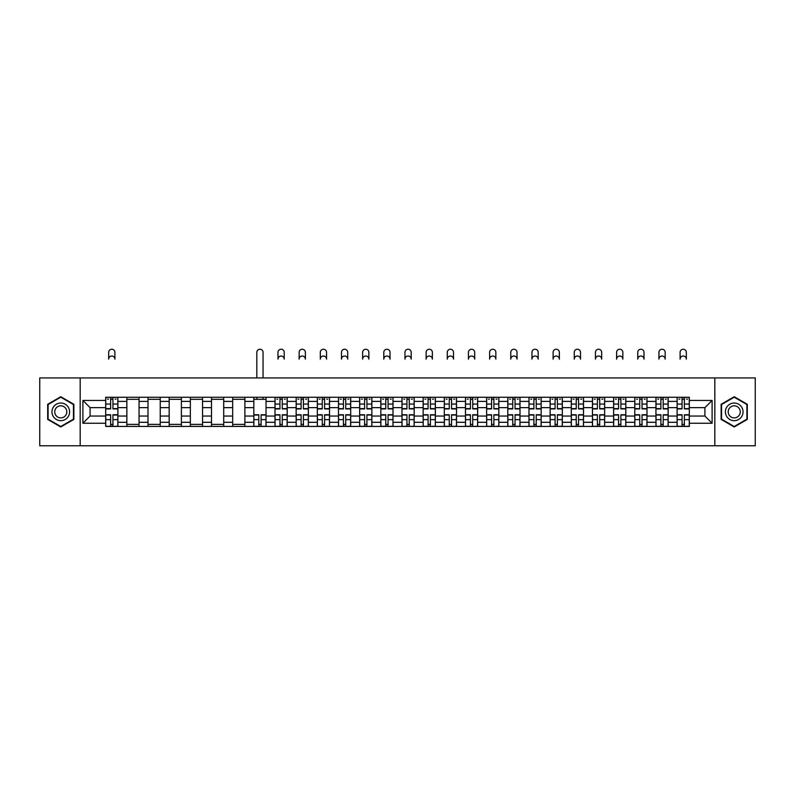 <?xml version="1.0" encoding="UTF-8"?>
<svg xmlns="http://www.w3.org/2000/svg" width="795" height="795" viewBox="0 0 795 795"><rect width="100%" height="100%" fill="white"/><g stroke="black" fill="none" stroke-linecap="round" stroke-linejoin="round"><path stroke-width="1.19" d="M714.824 445.766L755.25 445.766L755.25 377.933L39.75 377.933L39.75 445.766L714.824 445.766L714.824 377.933M126.852 426.428L126.852 401.396L117.889 401.396L117.889 426.428M117.889 401.396L117.889 397.262M126.852 401.396L126.852 397.262M139.055 397.262L139.055 426.428M148.009 426.428L148.009 397.262M160.222 397.262L160.222 426.428M169.176 426.428L169.176 397.262M181.389 397.262L181.389 426.428M190.343 426.428L190.343 397.262M202.546 397.262L202.546 426.428M211.5 426.428L211.5 397.262M223.713 397.262L223.713 426.428M232.667 426.428L232.667 397.262M244.88 397.262L244.88 426.428M253.834 426.428L253.834 397.262M266.037 397.262L266.037 426.428M274.991 426.428L274.991 397.262M287.204 397.262L287.204 426.428M296.157 426.428L296.157 397.262M308.371 397.262L308.371 426.428M317.324 426.428L317.324 397.262M329.528 397.262L329.528 426.428M338.481 426.428L338.481 397.262M350.694 397.262L350.694 426.428M359.648 426.428L359.648 397.262M371.861 397.262L371.861 426.428M380.815 426.428L380.815 397.262M393.018 397.262L393.018 426.428M401.982 426.428L401.982 397.262M414.185 397.262L414.185 426.428M423.139 426.428L423.139 397.262M435.352 397.262L435.352 426.428M444.306 426.428L444.306 397.262M456.519 397.262L456.519 426.428M465.472 426.428L465.472 397.262M477.676 397.262L477.676 426.428M486.629 426.428L486.629 397.262M498.843 397.262L498.843 426.428M507.796 426.428L507.796 397.262M520.01 397.262L520.01 426.428M528.963 426.428L528.963 397.262M541.166 397.262L541.166 426.428M550.12 426.428L550.12 397.262M562.333 397.262L562.333 426.428M571.287 426.428L571.287 397.262M583.5 397.262L583.5 426.428M592.454 426.428L592.454 397.262M604.657 397.262L604.657 426.428M613.611 426.428L613.611 397.262M625.824 397.262L625.824 426.428M634.778 426.428L634.778 397.262M646.991 397.262L646.991 426.428M655.945 426.428L655.945 397.262M668.148 397.262L668.148 426.428M677.111 426.428L677.111 397.262M677.111 416.053L668.148 416.053M655.945 416.053L646.991 416.053M634.778 416.053L625.824 416.053M613.611 416.053L604.657 416.053M592.454 416.053L583.5 416.053M571.287 416.053L562.333 416.053M550.12 416.053L541.166 416.053M528.963 416.053L520.01 416.053M507.796 416.053L498.843 416.053M486.629 416.053L477.676 416.053M465.472 416.053L456.519 416.053M444.306 416.053L435.352 416.053M423.139 416.053L414.185 416.053M401.982 416.053L393.018 416.053M380.815 416.053L371.861 416.053M359.648 416.053L350.694 416.053M338.481 416.053L329.528 416.053M317.324 416.053L308.371 416.053M296.157 416.053L287.204 416.053M274.991 416.053L266.037 416.053M253.834 416.053L244.88 416.053M232.667 416.053L223.713 416.053M211.5 416.053L202.546 416.053M190.343 416.053L181.389 416.053M169.176 416.053L160.222 416.053M148.009 416.053L139.055 416.053M126.852 416.053L117.889 416.053M677.111 407.636L668.148 407.636M655.945 407.636L646.991 407.636M634.778 407.636L625.824 407.636M613.611 407.636L604.657 407.636M592.454 407.636L583.5 407.636M571.287 407.636L562.333 407.636M550.12 407.636L541.166 407.636M528.963 407.636L520.01 407.636M507.796 407.636L498.843 407.636M486.629 407.636L477.676 407.636M465.472 407.636L456.519 407.636M444.306 407.636L435.352 407.636M423.139 407.636L414.185 407.636M401.982 407.636L393.018 407.636M380.815 407.636L371.861 407.636M359.648 407.636L350.694 407.636M338.481 407.636L329.528 407.636M317.324 407.636L308.371 407.636M296.157 407.636L287.204 407.636M274.991 407.636L266.037 407.636M253.834 407.636L244.88 407.636M232.667 407.636L223.713 407.636M211.5 407.636L202.546 407.636M190.343 407.636L181.389 407.636M169.176 407.636L160.222 407.636M148.009 407.636L139.055 407.636M126.852 407.636L117.889 407.636M90.083 416.053L105.685 416.053L105.685 407.636L90.083 407.636L90.083 416.053L82.889 423.238L82.889 400.451L105.685 400.451L105.685 407.636M689.315 407.636L689.315 416.053L704.917 416.053L704.917 407.636L689.315 407.636L689.315 397.262L105.685 397.262L105.685 400.451M689.315 400.451L712.111 400.451L712.111 423.238L689.315 423.238L689.315 416.053M105.685 416.053L105.685 426.428L689.315 426.428L689.315 423.238M105.685 423.238L82.889 423.238M80.176 445.766L80.176 377.933M73.865 404.287L60.778 396.725L47.69 404.287L47.69 419.402L60.778 426.965L73.865 419.402L73.865 404.287M747.31 404.287L734.222 396.725L721.135 404.287L721.135 419.402L734.222 426.965L747.31 419.402L747.31 404.287M112.94 424.391L110.634 424.391M110.634 399.299L112.94 399.299M139.055 424.391L126.852 424.391M126.852 399.299L139.055 399.299M160.222 424.391L148.009 424.391M148.009 399.299L160.222 399.299M181.389 424.391L169.176 424.391M169.176 399.299L181.389 399.299M202.546 424.391L190.343 424.391M190.343 399.299L202.546 399.299M223.713 424.391L211.5 424.391M211.5 399.299L223.713 399.299M244.88 424.391L232.667 424.391M232.667 399.299L244.88 399.299M261.088 424.391L258.782 424.391M253.834 399.299L266.037 399.299M282.255 424.391L279.949 424.391M279.949 399.299L282.255 399.299M303.412 424.391L301.106 424.391M301.106 399.299L303.412 399.299M324.579 424.391L322.273 424.391M322.273 399.299L324.579 399.299M345.746 424.391L343.44 424.391M343.44 399.299L345.746 399.299M366.912 424.391L364.597 424.391M364.597 399.299L366.912 399.299M388.069 424.391L385.764 424.391M385.764 399.299L388.069 399.299M409.236 424.391L406.931 424.391M406.931 399.299L409.236 399.299M430.403 424.391L428.088 424.391M428.088 399.299L430.403 399.299M451.56 424.391L449.255 424.391M449.255 399.299L451.56 399.299M472.727 424.391L470.421 424.391M470.421 399.299L472.727 399.299M493.894 424.391L491.588 424.391M491.588 399.299L493.894 399.299M515.051 424.391L512.745 424.391M512.745 399.299L515.051 399.299M536.218 424.391L533.912 424.391M533.912 399.299L536.218 399.299M557.384 424.391L555.079 424.391M555.079 399.299L557.384 399.299M578.541 424.391L576.236 424.391M576.236 399.299L578.541 399.299M599.708 424.391L597.403 424.391M597.403 399.299L599.708 399.299M620.875 424.391L618.57 424.391M618.57 399.299L620.875 399.299M642.042 424.391L639.727 424.391M639.727 399.299L642.042 399.299M663.199 424.391L660.893 424.391M660.893 399.299L663.199 399.299M684.366 424.391L682.06 424.391M682.06 399.299L684.366 399.299M82.889 400.451L90.083 407.636M704.917 416.053L712.111 423.238M704.917 407.636L712.111 400.451M114.907 359.141A3.12 3.12 0 0 0 111.787 356.021A3.12 3.12 0 0 0 108.667 359.141L108.667 352.354A3.12 3.12 0 0 1 111.787 349.234A3.12 3.12 0 0 1 114.907 352.354L114.907 359.141M112.94 408.928L112.94 397.401L117.829 397.401L117.829 408.928L112.94 408.928M110.634 399.16L112.94 399.16M107.514 399.16L108.468 399.16M115.116 399.16L116.06 399.16M110.634 397.401L105.755 397.401L105.755 408.928L110.634 408.928L110.634 397.401L112.94 397.401M110.634 414.761L110.634 426.299L105.755 426.299L105.755 414.761L110.634 414.761M112.94 424.53L110.634 424.53M115.116 426.299L117.829 426.299L117.829 414.761L112.94 414.761L112.94 426.299L108.667 426.299M117.829 426.299L114.907 426.299M53.146 416.252A8.815 8.815 0 0 0 65.19 419.482A8.815 8.815 0 0 0 68.42 407.438A8.815 8.815 0 0 0 56.365 404.208A8.815 8.815 0 0 0 53.146 416.252M55.551 414.861A6.042 6.042 0 0 0 63.799 417.077A6.042 6.042 0 0 0 66.005 408.829A6.042 6.042 0 0 0 57.757 406.623A6.042 6.042 0 0 0 55.551 414.861M60.778 397.202L73.458 404.526L73.458 419.174L60.778 426.498L48.097 419.174L48.097 404.526L60.778 397.202M726.58 416.252A8.815 8.815 0 0 0 738.635 419.482A8.815 8.815 0 0 0 741.854 407.438A8.815 8.815 0 0 0 729.81 404.208A8.815 8.815 0 0 0 726.58 416.252M728.995 414.861A6.042 6.042 0 0 0 737.243 417.077A6.042 6.042 0 0 0 739.449 408.829A6.042 6.042 0 0 0 731.201 406.623A6.042 6.042 0 0 0 728.995 414.861M734.222 397.202L746.903 404.526L746.903 419.174L734.222 426.498L721.542 419.174L721.542 404.526L734.222 397.202M284.222 359.141A3.12 3.12 0 0 0 281.102 356.021A3.12 3.12 0 0 0 277.982 359.141L277.982 352.354A3.12 3.12 0 0 1 281.102 349.234A3.12 3.12 0 0 1 284.222 352.354L284.222 359.141M282.255 408.928L282.255 397.401L287.134 397.401L287.134 408.928L282.255 408.928M279.949 399.16L282.255 399.16M276.829 399.16L277.773 399.16M284.421 399.16L285.375 399.16M279.949 397.401L275.06 397.401L275.06 408.928L279.949 408.928L279.949 397.401L282.255 397.401M305.379 359.141A3.12 3.12 0 0 0 302.259 356.021A3.12 3.12 0 0 0 299.139 359.141L299.139 352.354A3.12 3.12 0 0 1 302.259 349.234A3.12 3.12 0 0 1 305.379 352.354L305.379 359.141M303.412 408.928L303.412 397.401L308.301 397.401L308.301 408.928L303.412 408.928M301.106 399.16L303.412 399.16M297.986 399.16L298.94 399.16M305.588 399.16L306.532 399.16M301.106 397.401L296.227 397.401L296.227 408.928L301.106 408.928L301.106 397.401L303.412 397.401M326.546 359.141A3.12 3.12 0 0 0 323.426 356.021A3.12 3.12 0 0 0 320.305 359.141L320.305 352.354A3.12 3.12 0 0 1 323.426 349.234A3.12 3.12 0 0 1 326.546 352.354L326.546 359.141M324.579 408.928L324.579 397.401L329.468 397.401L329.468 408.928L324.579 408.928M322.273 399.16L324.579 399.16M319.153 399.16L320.107 399.16M326.755 399.16L327.699 399.16M322.273 397.401L317.394 397.401L317.394 408.928L322.273 408.928L322.273 397.401L324.579 397.401M347.713 359.141A3.12 3.12 0 0 0 344.593 356.021A3.12 3.12 0 0 0 341.472 359.141L341.472 352.354A3.12 3.12 0 0 1 344.593 349.234A3.12 3.12 0 0 1 347.713 352.354L347.713 359.141M345.746 408.928L345.746 397.401L350.625 397.401L350.625 408.928L345.746 408.928M343.44 399.16L345.746 399.16M340.32 399.16L341.264 399.16M347.912 399.16L348.866 399.16M343.44 397.401L338.551 397.401L338.551 408.928L343.44 408.928L343.44 397.401L345.746 397.401M368.87 359.141A3.12 3.12 0 0 0 365.75 356.021A3.12 3.12 0 0 0 362.629 359.141L362.629 352.354A3.12 3.12 0 0 1 365.75 349.234A3.12 3.12 0 0 1 368.87 352.354L368.87 359.141M366.912 408.928L366.912 397.401L371.792 397.401L371.792 408.928L366.912 408.928M364.597 399.16L366.912 399.16M361.477 399.16L362.431 399.16M369.079 399.16L370.023 399.16M364.597 397.401L359.718 397.401L359.718 408.928L364.597 408.928L364.597 397.401L366.912 397.401M390.037 359.141A3.12 3.12 0 0 0 386.917 356.021A3.12 3.12 0 0 0 383.796 359.141L383.796 352.354A3.12 3.12 0 0 1 386.917 349.234A3.12 3.12 0 0 1 390.037 352.354L390.037 359.141M388.069 408.928L388.069 397.401L392.959 397.401L392.959 408.928L388.069 408.928M385.764 399.16L388.069 399.16M382.643 399.16L383.597 399.16M390.246 399.16L391.19 399.16M385.764 397.401L380.885 397.401L380.885 408.928L385.764 408.928L385.764 397.401L388.069 397.401M411.204 359.141A3.12 3.12 0 0 0 408.083 356.021A3.12 3.12 0 0 0 404.963 359.141L404.963 352.354A3.12 3.12 0 0 1 408.083 349.234A3.12 3.12 0 0 1 411.204 352.354L411.204 359.141M409.236 408.928L409.236 397.401L414.116 397.401L414.116 408.928L409.236 408.928M406.931 399.16L409.236 399.16M403.81 399.16L404.754 399.16M411.403 399.16L412.357 399.16M406.931 397.401L402.041 397.401L402.041 408.928L406.931 408.928L406.931 397.401L409.236 397.401M432.371 359.141A3.12 3.12 0 0 0 429.25 356.021A3.12 3.12 0 0 0 426.13 359.141L426.13 352.354A3.12 3.12 0 0 1 429.25 349.234A3.12 3.12 0 0 1 432.371 352.354L432.371 359.141M430.403 408.928L430.403 397.401L435.282 397.401L435.282 408.928L430.403 408.928M428.088 399.16L430.403 399.16M424.977 399.16L425.921 399.16M432.569 399.16L433.523 399.16M428.088 397.401L423.208 397.401L423.208 408.928L428.088 408.928L428.088 397.401L430.403 397.401M453.528 359.141A3.12 3.12 0 0 0 450.407 356.021A3.12 3.12 0 0 0 447.287 359.141L447.287 352.354A3.12 3.12 0 0 1 450.407 349.234A3.12 3.12 0 0 1 453.528 352.354L453.528 359.141M451.56 408.928L451.56 397.401L456.449 397.401L456.449 408.928L451.56 408.928M449.255 399.16L451.56 399.16M446.134 399.16L447.088 399.16M453.736 399.16L454.68 399.16M449.255 397.401L444.375 397.401L444.375 408.928L449.255 408.928L449.255 397.401L451.56 397.401M474.695 359.141A3.12 3.12 0 0 0 471.574 356.021A3.12 3.12 0 0 0 468.454 359.141L468.454 352.354A3.12 3.12 0 0 1 471.574 349.234A3.12 3.12 0 0 1 474.695 352.354L474.695 359.141M472.727 408.928L472.727 397.401L477.606 397.401L477.606 408.928L472.727 408.928M470.421 399.16L472.727 399.16M467.301 399.16L468.245 399.16M474.893 399.16L475.847 399.16M470.421 397.401L465.532 397.401L465.532 408.928L470.421 408.928L470.421 397.401L472.727 397.401M495.861 359.141A3.12 3.12 0 0 0 492.741 356.021A3.12 3.12 0 0 0 489.621 359.141L489.621 352.354A3.12 3.12 0 0 1 492.741 349.234A3.12 3.12 0 0 1 495.861 352.354L495.861 359.141M493.894 408.928L493.894 397.401L498.773 397.401L498.773 408.928L493.894 408.928M491.588 399.16L493.894 399.16M488.468 399.16L489.412 399.16M496.06 399.16L497.014 399.16M491.588 397.401L486.699 397.401L486.699 408.928L491.588 408.928L491.588 397.401L493.894 397.401M517.018 359.141A3.12 3.12 0 0 0 513.898 356.021A3.12 3.12 0 0 0 510.778 359.141L510.778 352.354A3.12 3.12 0 0 1 513.898 349.234A3.12 3.12 0 0 1 517.018 352.354L517.018 359.141M515.051 408.928L515.051 397.401L519.94 397.401L519.94 408.928L515.051 408.928M512.745 399.16L515.051 399.16M509.625 399.16L510.579 399.16M517.227 399.16L518.171 399.16M512.745 397.401L507.866 397.401L507.866 408.928L512.745 408.928L512.745 397.401L515.051 397.401M538.185 359.141A3.12 3.12 0 0 0 535.065 356.021A3.12 3.12 0 0 0 531.944 359.141L531.944 352.354A3.12 3.12 0 0 1 535.065 349.234A3.12 3.12 0 0 1 538.185 352.354L538.185 359.141M536.218 408.928L536.218 397.401L541.107 397.401L541.107 408.928L536.218 408.928M533.912 399.16L536.218 399.16M530.792 399.16L531.746 399.16M538.384 399.16L539.338 399.16M533.912 397.401L529.023 397.401L529.023 408.928L533.912 408.928L533.912 397.401L536.218 397.401M559.352 359.141A3.12 3.12 0 0 0 556.232 356.021A3.12 3.12 0 0 0 553.111 359.141L553.111 352.354A3.12 3.12 0 0 1 556.232 349.234A3.12 3.12 0 0 1 559.352 352.354L559.352 359.141M557.384 408.928L557.384 397.401L562.264 397.401L562.264 408.928L557.384 408.928M555.079 399.16L557.384 399.16M551.959 399.16L552.903 399.16M559.551 399.16L560.505 399.16M555.079 397.401L550.19 397.401L550.19 408.928L555.079 408.928L555.079 397.401L557.384 397.401M263.056 377.933L263.056 352.354A3.12 3.12 0 0 0 259.935 349.234A3.12 3.12 0 0 0 256.815 352.354L256.815 377.933M258.782 414.761L258.782 426.299L253.893 426.299L253.893 414.761L258.782 414.761M261.088 424.53L258.782 424.53M263.254 426.299L265.977 426.299L265.977 414.761L261.088 414.761L261.088 426.299L256.815 426.299M265.977 426.299L263.056 426.299M263.056 397.262L263.056 399.299M256.815 397.262L256.815 399.299M279.949 414.761L279.949 426.299L275.06 426.299L275.06 414.761L279.949 414.761M282.255 424.53L279.949 424.53M284.421 426.299L287.134 426.299L287.134 414.761L282.255 414.761L282.255 426.299L277.982 426.299M287.134 426.299L284.222 426.299M301.106 414.761L301.106 426.299L296.227 426.299L296.227 414.761L301.106 414.761M303.412 424.53L301.106 424.53M305.588 426.299L308.301 426.299L308.301 414.761L303.412 414.761L303.412 426.299L299.139 426.299M308.301 426.299L305.379 426.299M322.273 414.761L322.273 426.299L317.394 426.299L317.394 414.761L322.273 414.761M324.579 424.53L322.273 424.53M326.755 426.299L329.468 426.299L329.468 414.761L324.579 414.761L324.579 426.299L320.305 426.299M329.468 426.299L326.546 426.299M343.44 414.761L343.44 426.299L338.551 426.299L338.551 414.761L343.44 414.761M345.746 424.53L343.44 424.53M347.912 426.299L350.625 426.299L350.625 414.761L345.746 414.761L345.746 426.299L341.472 426.299M350.625 426.299L347.713 426.299M364.597 414.761L364.597 426.299L359.718 426.299L359.718 414.761L364.597 414.761M366.912 424.53L364.597 424.53M369.079 426.299L371.792 426.299L371.792 414.761L366.912 414.761L366.912 426.299L362.629 426.299M371.792 426.299L368.87 426.299M385.764 414.761L385.764 426.299L380.885 426.299L380.885 414.761L385.764 414.761M388.069 424.53L385.764 424.53M390.246 426.299L392.959 426.299L392.959 414.761L388.069 414.761L388.069 426.299L383.796 426.299M392.959 426.299L390.037 426.299M406.931 414.761L406.931 426.299L402.041 426.299L402.041 414.761L406.931 414.761M409.236 424.53L406.931 424.53M411.403 426.299L414.116 426.299L414.116 414.761L409.236 414.761L409.236 426.299L404.963 426.299M414.116 426.299L411.204 426.299M428.088 414.761L428.088 426.299L423.208 426.299L423.208 414.761L428.088 414.761M430.403 424.53L428.088 424.53M432.569 426.299L435.282 426.299L435.282 414.761L430.403 414.761L430.403 426.299L426.13 426.299M435.282 426.299L432.371 426.299M449.255 414.761L449.255 426.299L444.375 426.299L444.375 414.761L449.255 414.761M451.56 424.53L449.255 424.53M453.736 426.299L456.449 426.299L456.449 414.761L451.56 414.761L451.56 426.299L447.287 426.299M456.449 426.299L453.528 426.299M470.421 414.761L470.421 426.299L465.532 426.299L465.532 414.761L470.421 414.761M472.727 424.53L470.421 424.53M474.893 426.299L477.606 426.299L477.606 414.761L472.727 414.761L472.727 426.299L468.454 426.299M477.606 426.299L474.695 426.299M491.588 414.761L491.588 426.299L486.699 426.299L486.699 414.761L491.588 414.761M493.894 424.53L491.588 424.53M496.06 426.299L498.773 426.299L498.773 414.761L493.894 414.761L493.894 426.299L489.621 426.299M498.773 426.299L495.861 426.299M512.745 414.761L512.745 426.299L507.866 426.299L507.866 414.761L512.745 414.761M515.051 424.53L512.745 424.53M517.227 426.299L519.94 426.299L519.94 414.761L515.051 414.761L515.051 426.299L510.778 426.299M519.94 426.299L517.018 426.299M533.912 414.761L533.912 426.299L529.023 426.299L529.023 414.761L533.912 414.761M536.218 424.53L533.912 424.53M538.384 426.299L541.107 426.299L541.107 414.761L536.218 414.761L536.218 426.299L531.944 426.299M541.107 426.299L538.185 426.299M555.079 414.761L555.079 426.299L550.19 426.299L550.19 414.761L555.079 414.761M557.384 424.53L555.079 424.53M559.551 426.299L562.264 426.299L562.264 414.761L557.384 414.761L557.384 426.299L553.111 426.299M562.264 426.299L559.352 426.299M580.509 359.141A3.12 3.12 0 0 0 577.389 356.021A3.12 3.12 0 0 0 574.268 359.141L574.268 352.354A3.12 3.12 0 0 1 577.389 349.234A3.12 3.12 0 0 1 580.509 352.354L580.509 359.141M578.541 408.928L578.541 397.401L583.431 397.401L583.431 408.928L578.541 408.928M576.236 399.16L578.541 399.16M573.115 399.16L574.069 399.16M580.718 399.16L581.662 399.16M576.236 397.401L571.357 397.401L571.357 408.928L576.236 408.928L576.236 397.401L578.541 397.401M576.236 414.761L576.236 426.299L571.357 426.299L571.357 414.761L576.236 414.761M578.541 424.53L576.236 424.53M580.718 426.299L583.431 426.299L583.431 414.761L578.541 414.761L578.541 426.299L574.268 426.299M583.431 426.299L580.509 426.299M601.676 359.141A3.12 3.12 0 0 0 598.556 356.021A3.12 3.12 0 0 0 595.435 359.141L595.435 352.354A3.12 3.12 0 0 1 598.556 349.234A3.12 3.12 0 0 1 601.676 352.354L601.676 359.141M599.708 408.928L599.708 397.401L604.597 397.401L604.597 408.928L599.708 408.928M597.403 399.16L599.708 399.16M594.282 399.16L595.236 399.16M601.885 399.16L602.829 399.16M597.403 397.401L592.523 397.401L592.523 408.928L597.403 408.928L597.403 397.401L599.708 397.401M597.403 414.761L597.403 426.299L592.523 426.299L592.523 414.761L597.403 414.761M599.708 424.53L597.403 424.53M601.885 426.299L604.597 426.299L604.597 414.761L599.708 414.761L599.708 426.299L595.435 426.299M604.597 426.299L601.676 426.299M622.843 359.141A3.12 3.12 0 0 0 619.722 356.021A3.12 3.12 0 0 0 616.602 359.141L616.602 352.354A3.12 3.12 0 0 1 619.722 349.234A3.12 3.12 0 0 1 622.843 352.354L622.843 359.141M620.875 408.928L620.875 397.401L625.754 397.401L625.754 408.928L620.875 408.928M618.57 399.16L620.875 399.16M615.449 399.16L616.393 399.16M623.042 399.16L623.995 399.16M618.57 397.401L613.68 397.401L613.68 408.928L618.57 408.928L618.57 397.401L620.875 397.401M618.57 414.761L618.57 426.299L613.68 426.299L613.68 414.761L618.57 414.761M620.875 424.53L618.57 424.53M623.042 426.299L625.754 426.299L625.754 414.761L620.875 414.761L620.875 426.299L616.602 426.299M625.754 426.299L622.843 426.299M644 359.141A3.12 3.12 0 0 0 640.879 356.021A3.12 3.12 0 0 0 637.759 359.141L637.759 352.354A3.12 3.12 0 0 1 640.879 349.234A3.12 3.12 0 0 1 644 352.354L644 359.141M642.042 408.928L642.042 397.401L646.921 397.401L646.921 408.928L642.042 408.928M639.727 399.16L642.042 399.16M636.606 399.16L637.56 399.16M644.208 399.16L645.162 399.16M639.727 397.401L634.847 397.401L634.847 408.928L639.727 408.928L639.727 397.401L642.042 397.401M639.727 414.761L639.727 426.299L634.847 426.299L634.847 414.761L639.727 414.761M642.042 424.53L639.727 424.53M644.208 426.299L646.921 426.299L646.921 414.761L642.042 414.761L642.042 426.299L637.759 426.299M646.921 426.299L644 426.299M665.167 359.141A3.12 3.12 0 0 0 662.046 356.021A3.12 3.12 0 0 0 658.926 359.141L658.926 352.354A3.12 3.12 0 0 1 662.046 349.234A3.12 3.12 0 0 1 665.167 352.354L665.167 359.141M663.199 408.928L663.199 397.401L668.088 397.401L668.088 408.928L663.199 408.928M660.893 399.16L663.199 399.16M657.773 399.16L658.727 399.16M665.375 399.16L666.319 399.16M660.893 397.401L656.014 397.401L656.014 408.928L660.893 408.928L660.893 397.401L663.199 397.401M660.893 414.761L660.893 426.299L656.014 426.299L656.014 414.761L660.893 414.761M663.199 424.53L660.893 424.53M665.375 426.299L668.088 426.299L668.088 414.761L663.199 414.761L663.199 426.299L658.926 426.299M668.088 426.299L665.167 426.299M686.333 359.141A3.12 3.12 0 0 0 683.213 356.021A3.12 3.12 0 0 0 680.093 359.141L680.093 352.354A3.12 3.12 0 0 1 683.213 349.234A3.12 3.12 0 0 1 686.333 352.354L686.333 359.141M684.366 408.928L684.366 397.401L689.245 397.401L689.245 408.928L684.366 408.928M682.06 399.16L684.366 399.16M678.94 399.16L679.884 399.16M686.532 399.16L687.486 399.16M682.06 397.401L677.171 397.401L677.171 408.928L682.06 408.928L682.06 397.401L684.366 397.401M682.06 414.761L682.06 426.299L677.171 426.299L677.171 414.761L682.06 414.761M684.366 424.53L682.06 424.53M686.532 426.299L689.245 426.299L689.245 414.761L684.366 414.761L684.366 426.299L680.093 426.299M689.245 426.299L686.333 426.299M655.945 401.396L646.991 401.396M634.778 401.396L625.824 401.396M613.611 401.396L604.657 401.396M592.454 401.396L583.5 401.396M571.287 401.396L562.333 401.396M550.12 401.396L541.166 401.396M528.963 401.396L520.01 401.396M507.796 401.396L498.843 401.396M486.629 401.396L477.676 401.396M465.472 401.396L456.519 401.396M444.306 401.396L435.352 401.396M423.139 401.396L414.185 401.396M401.982 401.396L393.018 401.396M380.815 401.396L371.861 401.396M359.648 401.396L350.694 401.396M338.481 401.396L329.528 401.396M317.324 401.396L308.371 401.396M296.157 401.396L287.204 401.396M274.991 401.396L266.037 401.396M253.834 401.396L244.88 401.396M232.667 401.396L223.713 401.396M211.5 401.396L202.546 401.396M190.343 401.396L181.389 401.396M169.176 401.396L160.222 401.396M148.009 401.396L139.055 401.396M677.111 401.396L668.148 401.396M655.945 422.294L646.991 422.294M634.778 422.294L625.824 422.294M613.611 422.294L604.657 422.294M592.454 422.294L583.5 422.294M571.287 422.294L562.333 422.294M550.12 422.294L541.166 422.294M528.963 422.294L520.01 422.294M507.796 422.294L498.843 422.294M486.629 422.294L477.676 422.294M465.472 422.294L456.519 422.294M444.306 422.294L435.352 422.294M423.139 422.294L414.185 422.294M401.982 422.294L393.018 422.294M380.815 422.294L371.861 422.294M359.648 422.294L350.694 422.294M338.481 422.294L329.528 422.294M317.324 422.294L308.371 422.294M296.157 422.294L287.204 422.294M274.991 422.294L266.037 422.294M253.834 422.294L244.88 422.294M232.667 422.294L223.713 422.294M211.5 422.294L202.546 422.294M190.343 422.294L181.389 422.294M169.176 422.294L160.222 422.294M148.009 422.294L139.055 422.294M126.852 422.294L117.889 422.294M677.111 422.294L668.148 422.294M112.94 408.64L117.829 408.64M112.94 404.059L117.829 404.059M105.755 408.64L110.634 408.64M105.755 404.059L110.634 404.059M110.634 415.05L105.755 415.05M110.634 419.631L105.755 419.631M117.829 415.05L112.94 415.05M117.829 419.631L112.94 419.631M282.255 408.64L287.134 408.64M282.255 404.059L287.134 404.059M275.06 408.64L279.949 408.64M275.06 404.059L279.949 404.059M303.412 408.64L308.301 408.64M303.412 404.059L308.301 404.059M296.227 408.64L301.106 408.64M296.227 404.059L301.106 404.059M324.579 408.64L329.468 408.64M324.579 404.059L329.468 404.059M317.394 408.64L322.273 408.64M317.394 404.059L322.273 404.059M345.746 408.64L350.625 408.64M345.746 404.059L350.625 404.059M338.551 408.64L343.44 408.64M338.551 404.059L343.44 404.059M366.912 408.64L371.792 408.64M366.912 404.059L371.792 404.059M359.718 408.64L364.597 408.64M359.718 404.059L364.597 404.059M388.069 408.64L392.959 408.64M388.069 404.059L392.959 404.059M380.885 408.64L385.764 408.64M380.885 404.059L385.764 404.059M409.236 408.64L414.116 408.64M409.236 404.059L414.116 404.059M402.041 408.64L406.931 408.64M402.041 404.059L406.931 404.059M430.403 408.64L435.282 408.64M430.403 404.059L435.282 404.059M423.208 408.64L428.088 408.64M423.208 404.059L428.088 404.059M451.56 408.64L456.449 408.64M451.56 404.059L456.449 404.059M444.375 408.64L449.255 408.64M444.375 404.059L449.255 404.059M472.727 408.64L477.606 408.64M472.727 404.059L477.606 404.059M465.532 408.64L470.421 408.64M465.532 404.059L470.421 404.059M493.894 408.64L498.773 408.64M493.894 404.059L498.773 404.059M486.699 408.64L491.588 408.64M486.699 404.059L491.588 404.059M515.051 408.64L519.94 408.64M515.051 404.059L519.94 404.059M507.866 408.64L512.745 408.64M507.866 404.059L512.745 404.059M536.218 408.64L541.107 408.64M536.218 404.059L541.107 404.059M529.023 408.64L533.912 408.64M529.023 404.059L533.912 404.059M557.384 408.64L562.264 408.64M557.384 404.059L562.264 404.059M550.19 408.64L555.079 408.64M550.19 404.059L555.079 404.059M258.782 415.05L253.893 415.05M258.782 419.631L253.893 419.631M265.977 415.05L261.088 415.05M265.977 419.631L261.088 419.631M279.949 415.05L275.06 415.05M279.949 419.631L275.06 419.631M287.134 415.05L282.255 415.05M287.134 419.631L282.255 419.631M301.106 415.05L296.227 415.05M301.106 419.631L296.227 419.631M308.301 415.05L303.412 415.05M308.301 419.631L303.412 419.631M322.273 415.05L317.394 415.05M322.273 419.631L317.394 419.631M329.468 415.05L324.579 415.05M329.468 419.631L324.579 419.631M343.44 415.05L338.551 415.05M343.44 419.631L338.551 419.631M350.625 415.05L345.746 415.05M350.625 419.631L345.746 419.631M364.597 415.05L359.718 415.05M364.597 419.631L359.718 419.631M371.792 415.05L366.912 415.05M371.792 419.631L366.912 419.631M385.764 415.05L380.885 415.05M385.764 419.631L380.885 419.631M392.959 415.05L388.069 415.05M392.959 419.631L388.069 419.631M406.931 415.05L402.041 415.05M406.931 419.631L402.041 419.631M414.116 415.05L409.236 415.05M414.116 419.631L409.236 419.631M428.088 415.05L423.208 415.05M428.088 419.631L423.208 419.631M435.282 415.05L430.403 415.05M435.282 419.631L430.403 419.631M449.255 415.05L444.375 415.05M449.255 419.631L444.375 419.631M456.449 415.05L451.56 415.05M456.449 419.631L451.56 419.631M470.421 415.05L465.532 415.05M470.421 419.631L465.532 419.631M477.606 415.05L472.727 415.05M477.606 419.631L472.727 419.631M491.588 415.05L486.699 415.05M491.588 419.631L486.699 419.631M498.773 415.05L493.894 415.05M498.773 419.631L493.894 419.631M512.745 415.05L507.866 415.05M512.745 419.631L507.866 419.631M519.94 415.05L515.051 415.05M519.94 419.631L515.051 419.631M533.912 415.05L529.023 415.05M533.912 419.631L529.023 419.631M541.107 415.05L536.218 415.05M541.107 419.631L536.218 419.631M555.079 415.05L550.19 415.05M555.079 419.631L550.19 419.631M562.264 415.05L557.384 415.05M562.264 419.631L557.384 419.631M578.541 408.64L583.431 408.64M578.541 404.059L583.431 404.059M571.357 408.64L576.236 408.64M571.357 404.059L576.236 404.059M576.236 415.05L571.357 415.05M576.236 419.631L571.357 419.631M583.431 415.05L578.541 415.05M583.431 419.631L578.541 419.631M599.708 408.64L604.597 408.64M599.708 404.059L604.597 404.059M592.523 408.64L597.403 408.64M592.523 404.059L597.403 404.059M597.403 415.05L592.523 415.05M597.403 419.631L592.523 419.631M604.597 415.05L599.708 415.05M604.597 419.631L599.708 419.631M620.875 408.64L625.754 408.64M620.875 404.059L625.754 404.059M613.68 408.64L618.57 408.64M613.68 404.059L618.57 404.059M618.57 415.05L613.68 415.05M618.57 419.631L613.68 419.631M625.754 415.05L620.875 415.05M625.754 419.631L620.875 419.631M642.042 408.64L646.921 408.64M642.042 404.059L646.921 404.059M634.847 408.64L639.727 408.64M634.847 404.059L639.727 404.059M639.727 415.05L634.847 415.05M639.727 419.631L634.847 419.631M646.921 415.05L642.042 415.05M646.921 419.631L642.042 419.631M663.199 408.64L668.088 408.64M663.199 404.059L668.088 404.059M656.014 408.64L660.893 408.64M656.014 404.059L660.893 404.059M660.893 415.05L656.014 415.05M660.893 419.631L656.014 419.631M668.088 415.05L663.199 415.05M668.088 419.631L663.199 419.631M684.366 408.64L689.245 408.64M684.366 404.059L689.245 404.059M677.171 408.64L682.06 408.64M677.171 404.059L682.06 404.059M682.06 415.05L677.171 415.05M682.06 419.631L677.171 419.631M689.245 415.05L684.366 415.05M689.245 419.631L684.366 419.631"/></g></svg>
